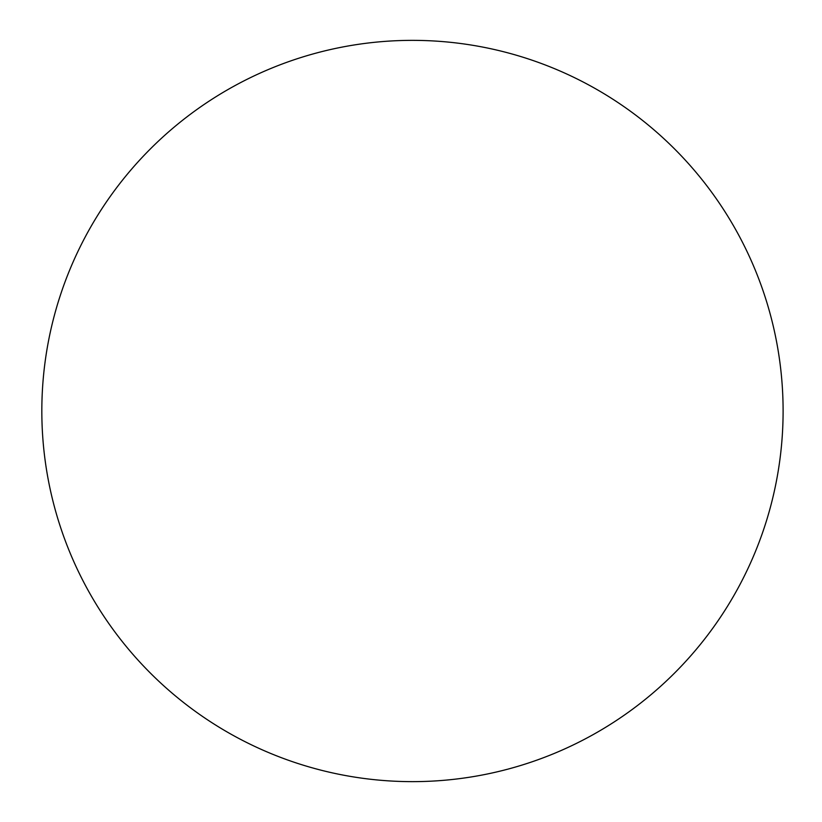 <?xml version="1.0" encoding="UTF-8"?>
<svg xmlns="http://www.w3.org/2000/svg" width="822" height="822" viewBox="0 0 822 822"><rect width="100%" height="100%" fill="white"/><g stroke="black" fill="none" stroke-linecap="round" stroke-linejoin="round"><path stroke-width="1.23" d="M41.83 411A370.63 370.63 0 0 0 597.779 731.981A370.63 370.63 0 0 0 597.779 90.019A370.63 370.63 0 0 0 41.83 411"/></g></svg>
